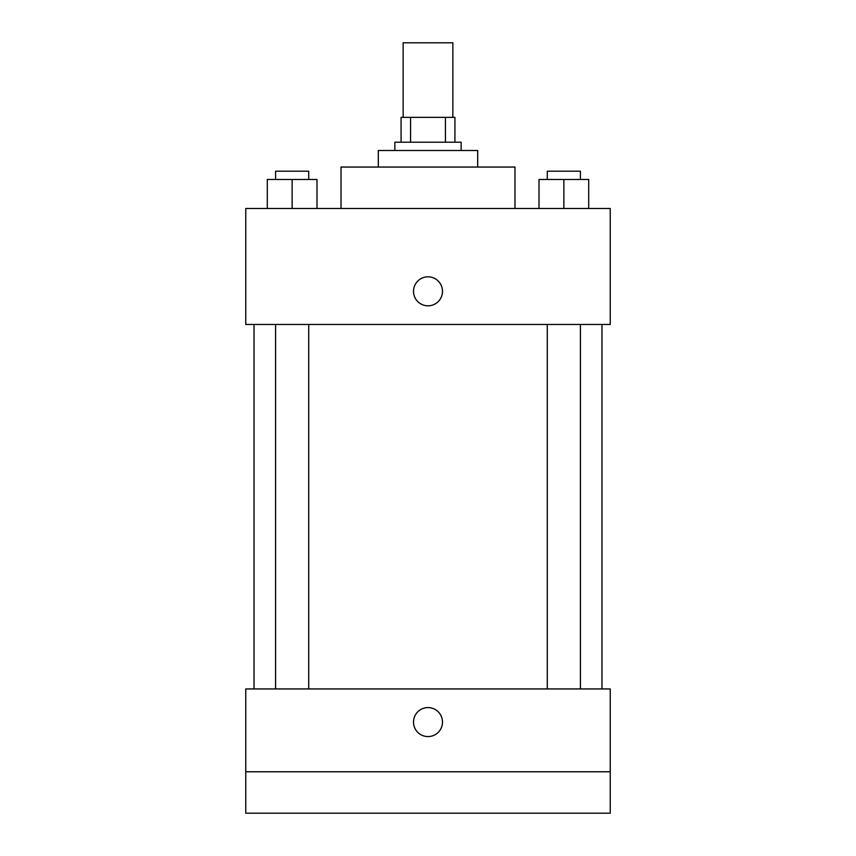 <?xml version="1.0" encoding="UTF-8"?>
<svg xmlns="http://www.w3.org/2000/svg" width="856" height="856" viewBox="0 0 856 856"><rect width="100%" height="100%" fill="white"/><g stroke="black" fill="none" stroke-linecap="round" stroke-linejoin="round"><path stroke-width="1.28" d="M452.856 117.358L452.856 42.8L403.144 42.8L403.144 117.358M410.57 142.203L410.57 117.358L401.079 117.358L401.079 142.203L401.079 117.358M410.57 117.358L454.921 117.358L454.921 142.203M445.43 142.203L445.43 117.358M394.862 150.496L394.862 142.203L461.138 142.203L461.138 150.496M378.299 167.059L378.299 150.496L477.702 150.496L477.702 167.059M341.02 208.479L341.02 167.059L514.98 167.059L514.98 208.479M245.758 208.479L610.242 208.479L610.242 324.456L245.758 324.456L245.758 208.479M428 305.817A14.499 14.499 0 0 1 415.449 284.064A14.499 14.499 0 0 1 440.551 284.064A14.499 14.499 0 0 1 428 305.817M245.758 688.941L610.242 688.941L610.242 813.2L245.758 813.2L245.758 688.941M428 736.577A14.499 14.499 0 0 1 415.449 714.824A14.499 14.499 0 0 1 440.551 714.824A14.499 14.499 0 0 1 428 736.577M245.758 771.78L610.242 771.78M539.002 208.479L539.002 179.482L588.703 179.482L588.703 208.479L588.703 179.482M563.858 208.479L563.858 179.482M580.422 179.482L580.422 171.2L547.284 171.2L547.284 179.482M267.297 208.479L267.297 179.482L316.998 179.482L316.998 208.479L316.998 179.482M292.142 208.479L292.142 179.482M308.716 179.482L308.716 171.2L275.579 171.2L275.579 179.482M601.961 688.941L601.961 324.456M254.039 688.941L254.039 324.456M547.284 324.456L547.284 688.941M580.422 324.456L580.422 688.941M308.716 688.941L308.716 324.456M275.579 688.941L275.579 324.456"/></g></svg>
